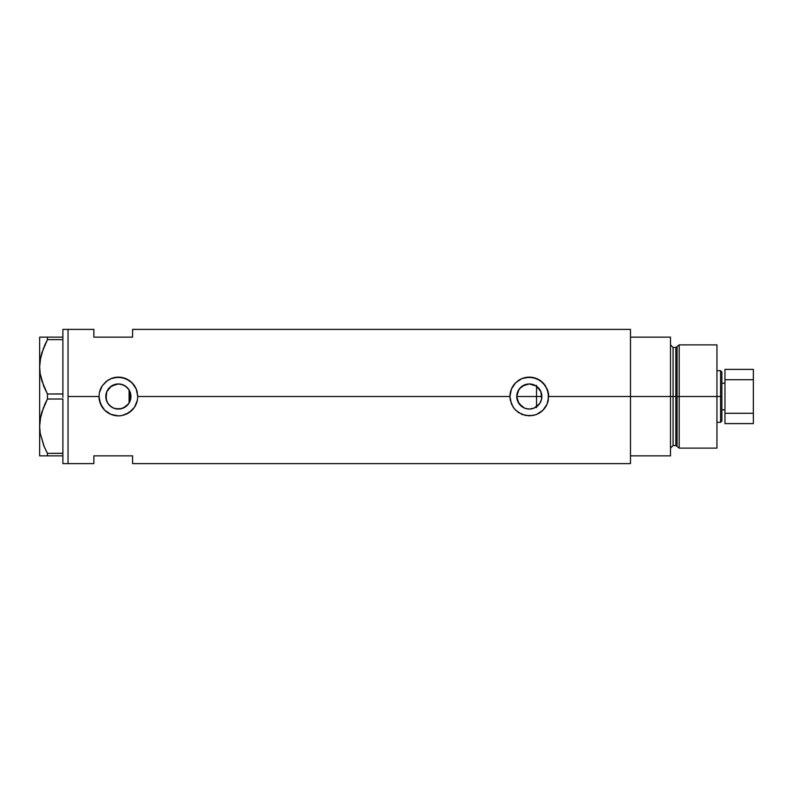 <?xml version="1.0" encoding="UTF-8"?>
<svg xmlns="http://www.w3.org/2000/svg" width="793" height="793" viewBox="0 0 793 793"><rect width="100%" height="100%" fill="white"/><g stroke="black" fill="none" stroke-linecap="round" stroke-linejoin="round"><path stroke-width="1.19" d="M130.627 399.266L130.389 400.158M115.669 408.762L121.557 408.643L126.969 405.659L129.477 402.378L130.934 396.53M516.937 398.701L517.046 399.256M529 409.049L525.065 408.326L522.042 406.75L517.73 401.387M518.751 403.31L517.214 399.91M518.84 403.439L520.535 405.491M522.21 406.859L520.723 405.669M523.489 407.632L524.718 408.187M533.887 408.197L536.534 406.769L533.511 408.336L529.595 409.049M531.845 408.801L534.085 408.117L529.298 409.059L525.065 408.326M536.97 406.442L536.385 406.868M530.14 409.029L531.697 408.831M539.785 403.409L541.5 399.484L541.857 396.5A12.559 12.559 0 0 1 529.298 409.059A12.559 12.559 0 0 1 516.749 396.5L518.86 389.522L522.329 386.062L529.298 383.941L536.276 386.062L540.905 391.692L541.619 398.948L539.746 403.478L534.105 408.098M538.516 387.975L536.534 386.231L536.534 406.769L539.726 403.498M109.166 405.045L111.466 406.987M128.625 403.766L123.183 408.098L118.375 409.059L113.568 408.098L109.682 405.56M121.151 384.248L125.344 386.052L128.813 389.522L130.934 396.5A12.559 12.559 0 0 1 118.375 409.059A12.559 12.559 0 0 1 105.816 396.5L106.51 400.614L108.165 403.815M106.51 400.614L106.034 394.21M99.016 396.5A19.359 19.359 0 0 0 122.152 415.492L118.375 415.859L110.941 414.372L104.686 410.189L100.503 403.924L99.016 396.5L99.393 392.694L102.297 385.725L107.61 380.412L110.951 378.618L118.385 377.141L125.809 378.628L132.064 382.811L136.247 389.066L137.734 396.5L137.358 400.296L134.463 407.275A19.359 19.359 0 0 0 137.358 400.326L134.463 407.275L129.14 412.588A19.359 19.359 0 0 0 132.054 410.199L125.8 414.372A19.359 19.359 0 0 0 129.14 412.588L122.162 415.482L118.375 415.859L110.941 414.372L104.686 410.189L102.297 407.275L99.393 400.296L99.016 396.5L68.039 396.5L99.016 396.5L99.393 392.694L102.297 385.725A19.359 19.359 0 0 0 99.393 392.694L99.393 392.723M132.064 410.189A19.359 19.359 0 0 0 134.463 407.275L132.054 410.199M548.657 396.48A19.359 19.359 0 0 0 547.18 389.066L548.657 396.5L630.485 396.5L548.657 396.5L547.17 403.944L542.987 410.199L536.732 414.372L533.084 415.482L525.501 415.482L518.533 412.588L514.34 408.791L511.426 403.924L509.939 396.5L511.426 389.076L515.609 382.811L521.873 378.618L525.501 377.518L533.094 377.518L540.073 380.412L545.386 385.735L548.29 392.704L548.29 400.296L547.17 403.944L542.987 410.199L536.732 414.372A19.359 19.359 0 0 0 548.28 400.306M539.141 404.301L538.516 405.035M540.648 401.882L540.182 402.775M541.56 399.246L541.332 400.108M129.1 389.958L129.1 403.042M106.034 398.79L106.777 391.692L111.397 386.062L118.375 383.941L123.183 384.902L127.128 387.49M107.679 403.082L106.986 401.783M109.097 404.965L108.492 404.252M115.342 408.682L113.369 408.018M117.959 409.049L116.492 408.92M120.288 408.91L118.851 409.049M106.054 394.081L105.816 396.5A12.559 12.559 0 0 1 118.375 383.941A12.559 12.559 0 0 1 130.934 396.5L128.813 403.478L125.344 406.948L121.151 408.752M137.367 392.723L137.358 392.684A19.359 19.359 0 0 0 122.172 377.518L129.14 380.412L133.333 384.209L136.247 389.066L137.734 396.5L509.939 396.5L137.734 396.5L137.358 400.296M68.039 329.392L68.039 463.608L68.039 329.392L62.885 329.392L68.039 329.392L68.039 463.608L62.885 463.608L68.039 463.608L68.039 329.392L93.852 329.392L93.852 337.134L93.852 329.392M630.485 329.392L630.485 455.866L670.491 455.866L670.491 396.5L673.079 396.5L670.491 396.5L670.491 337.134L630.485 337.134L630.485 396.5L670.491 396.5L670.491 337.134L630.485 337.134L630.485 455.866L670.491 455.866L670.491 396.5L630.485 396.5L630.485 463.608L630.485 329.392L132.57 329.392L132.57 337.134L93.852 337.134L132.57 337.134L132.57 329.392M535.671 414.779L529.298 415.859L521.863 414.372L515.609 410.189L513.22 407.275L510.315 400.296L509.939 396.5L511.426 389.076L515.609 382.811A19.359 19.359 0 0 0 509.939 396.5M124.749 414.779L122.162 415.482M93.852 455.866L132.57 455.866L132.57 463.608L132.57 455.866L93.852 455.866L93.852 463.608L93.852 455.866M130.934 396.5L129.477 396.5L130.934 396.5L129.477 390.622L126.969 387.341L128.625 389.234M123.341 384.962L126.969 387.341M118.851 383.951L120.298 384.09M116.492 384.09L117.959 383.951M109.672 387.45L115.669 384.238M121.567 384.357L117.414 383.981L113.478 384.942M108.165 389.185L109.097 388.035M106.986 391.217L107.679 389.918M541.332 392.882L541.56 393.754M540.182 390.225L540.648 391.118M539.716 389.482L539.151 388.709M534.423 385.031L536.97 386.558M545.396 385.745L545.386 385.735A19.359 19.359 0 0 0 542.987 382.811L547.18 389.066M542.967 382.791A19.359 19.359 0 0 0 540.083 380.422M540.063 380.402A19.359 19.359 0 0 0 518.533 380.412L521.873 378.618L529.308 377.141L536.732 378.628L542.987 382.811M515.609 382.811L518.533 380.412M548.657 396.361L548.587 394.825M547.457 389.769L547.2 389.125M536.702 378.608L535.632 378.202M522.627 378.33L521.893 378.618M509.949 396.678L510.018 398.175M521.893 414.382L522.865 414.759M525.511 415.482L526.106 415.591M547.19 403.895L547.527 403.042M524.5 408.098L518.86 403.478L516.749 396.5A12.559 12.559 0 0 1 529.298 383.941A12.559 12.559 0 0 1 541.857 396.5L541.5 393.516L539.775 389.571M122.152 377.518A19.359 19.359 0 0 0 110.951 378.618L114.579 377.518L121.874 377.458M102.297 385.725L106.093 381.542L111.744 378.311M137.734 396.391L137.665 394.825M136.545 389.809L136.267 389.095M125.79 378.618L124.699 378.202M99.016 396.609L99.085 398.175M110.98 414.392L111.952 414.759M114.588 415.482L115.183 415.591M136.257 403.905L136.594 403.052M111.397 406.938L107.937 403.478L106.064 398.948M113.369 384.982L109.9 387.242L107.352 390.493M517.046 393.744L516.937 394.299M519.564 388.58L525.065 384.674L520.723 387.331L517.789 391.484L518.751 389.69M531.697 384.169L529.377 383.941M529.595 383.951L526.79 384.199M535.067 385.339L531.825 384.199M130.389 392.832L130.627 393.734M530.14 383.971L533.501 384.664M525.065 384.674L528.99 383.951M517.214 393.1L517.74 391.613M43.823 386.429L40.215 373.929L39.65 366.812L40.195 359.814L41.781 352.915L47.431 339.632L44.279 346.125L47.431 339.632L47.431 337.134L62.885 337.134L62.885 329.392L62.885 337.977L62.885 337.134L40.205 337.134M43.823 445.795L40.215 433.295L39.65 426.188L40.195 419.18L41.781 412.281L47.431 399.008L44.279 405.501L47.431 399.008L47.431 393.992L62.885 393.992L62.885 395.687L62.885 393.923L47.431 393.992L41.811 380.828L40.215 373.929L39.65 366.812L40.205 373.87M40.74 356.929L39.65 366.812L39.65 337.134L39.65 455.866L47.431 455.866L47.431 453.368L62.885 453.368L62.885 454.211L62.885 453.289L47.431 453.368L44.269 446.856L40.215 433.295L39.65 426.188L40.205 433.246L39.65 426.188L40.195 419.18L43.625 407.057M62.885 339.711L62.885 393.923L62.885 339.711M62.885 399.077L62.885 453.289L62.885 399.077M40.74 416.295L39.65 426.188L39.65 366.812L40.195 359.814L43.665 347.602M40.909 356.176L40.205 359.754M40.909 415.542L40.205 419.13M41.791 455.866L62.885 455.866L62.885 455.023L62.885 463.608L62.885 455.866L47.431 455.866L47.431 453.368L44.002 446.231M47.431 399.008L62.885 399.008L47.431 399.008L47.431 393.992L43.883 386.578M44.269 337.134L47.431 337.134L47.431 339.632L62.885 339.632L47.431 339.632L44.269 346.135M40.205 455.866L39.65 455.866L39.65 426.188M45.925 455.866L44.279 455.866M46.936 452.416L47.431 453.368M44.279 405.501L46.351 401.089M39.65 366.812L40.205 373.88M62.885 454.211L62.885 455.023L62.885 454.211M62.885 395.687L62.885 397.313L62.885 395.687M62.885 337.977L62.885 338.789L62.885 337.977M129.477 402.378L129.477 390.622M536.534 407.582L536.534 396.5L541.857 396.5L536.534 396.5L536.534 385.418M679.205 396.5L679.205 344.876L679.205 396.5L716.951 396.5L716.951 344.876L716.951 396.5L679.205 396.5L679.205 448.124L679.205 396.5L677.083 396.5L679.205 396.5M677.083 346.501L677.083 446.499L677.083 346.501L677.083 396.5L675.834 396.5L675.834 445.547L675.834 396.5L677.083 396.5L677.083 446.499L675.834 445.547L675.834 347.453L679.205 344.876L716.951 344.876M675.834 347.453L673.079 347.453L673.079 445.547L673.079 396.5L675.834 396.5L673.079 396.5L673.079 445.547L670.491 448.124M716.951 448.124L716.951 396.5L716.951 448.124L679.205 448.124L677.083 446.499M673.079 396.5L673.079 347.453L673.079 396.5M675.834 396.5L675.834 347.453L675.834 396.5M721.858 383.207L724.961 383.207L721.858 383.207L721.858 371.976L721.858 396.5L721.858 383.207M720.569 396.5L721.858 396.5L721.858 409.793L721.858 396.5L720.569 396.5L720.569 370.688L720.569 396.5L716.951 396.5L720.569 396.5L720.569 422.312L720.569 396.5M516.749 396.5L536.534 396.5L516.749 396.5M721.858 421.024L721.858 409.793L721.858 421.024L720.569 422.312L716.951 422.312M724.961 409.793L721.858 409.793L724.961 409.793M753.35 369.399L724.961 369.399L724.961 379.718L753.35 379.718L753.35 413.282L724.961 413.282L724.961 379.718L724.961 423.601L753.35 423.601L724.961 423.601L724.961 413.282L753.35 413.282L753.35 423.601L753.35 379.718L724.961 379.718L724.961 369.399L753.35 369.399L753.35 379.718L753.35 369.399M630.485 463.608L132.57 463.608M68.039 463.608L93.852 463.608M673.079 445.547L675.834 445.547M673.079 347.453L670.491 344.876M721.858 371.976L720.569 370.688L716.951 370.688"/></g></svg>
